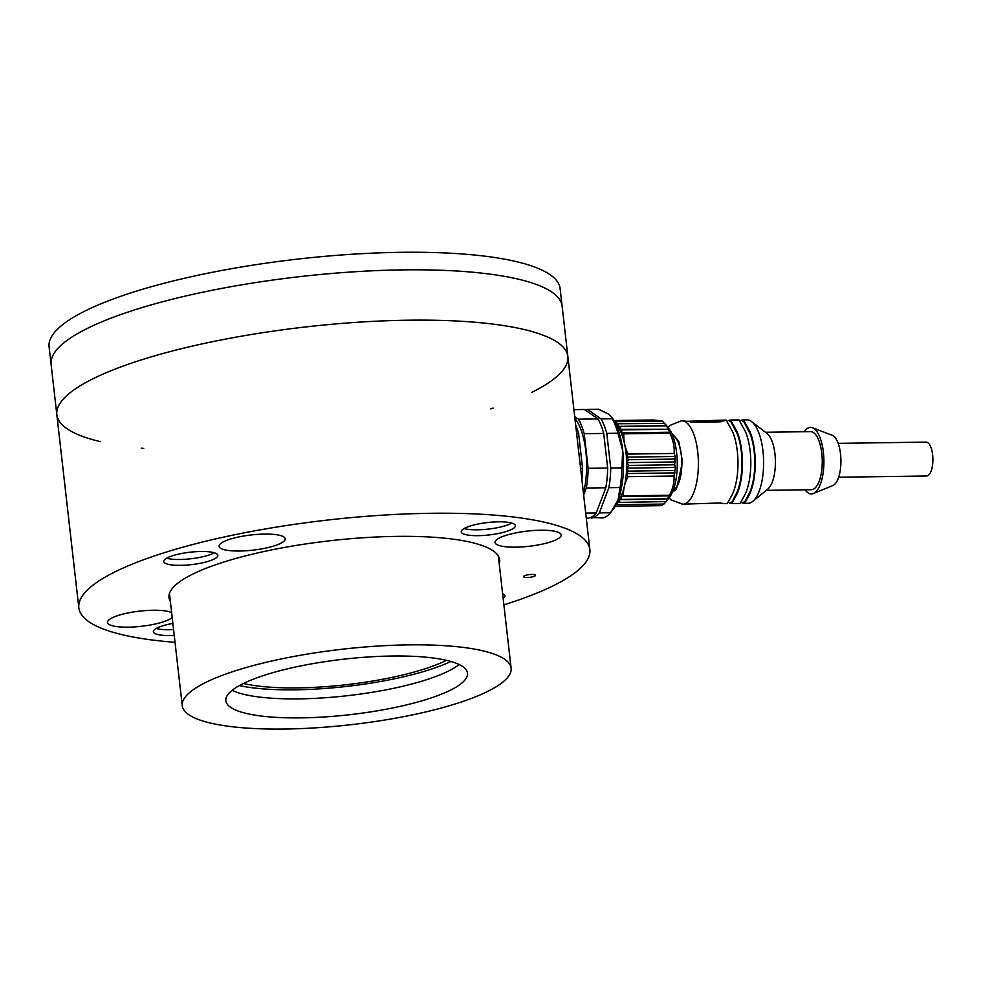 <?xml version="1.0" encoding="UTF-8"?>
<svg xmlns="http://www.w3.org/2000/svg" width="982" height="982" viewBox="0 0 982 982"><rect width="100%" height="100%" fill="white"/><g stroke="black" fill="none" stroke-linecap="round" stroke-linejoin="round"><path stroke-width="1.47" d="M527.26 577.502A6.052 1.387 173.5 0 0 535.521 575.28A6.052 1.387 173.5 0 0 529.359 574.593A6.052 1.387 173.5 0 0 523.504 576.655A6.052 1.387 173.5 0 0 527.26 577.502M478.16 535.669A27.226 6.248 173.5 0 0 515.354 525.652A27.226 6.248 173.5 0 0 487.588 522.534A27.226 6.248 173.5 0 0 461.245 531.827A27.226 6.248 173.5 0 0 478.16 535.669M180.651 565.337A27.226 6.248 173.5 0 0 217.844 555.333A27.226 6.248 173.5 0 0 190.091 552.203A27.226 6.248 173.5 0 0 163.736 561.495A27.226 6.248 173.5 0 0 180.651 565.337M172.881 623.423A27.226 6.248 173.5 0 0 153.339 631.733A27.226 6.248 173.5 0 0 170.254 635.575A27.226 6.248 173.5 0 0 174.244 635.44M515.722 547.158A33.278 7.635 173.5 0 0 561.176 534.92A33.278 7.635 173.5 0 0 527.248 531.102A33.278 7.635 173.5 0 0 495.038 542.457A33.278 7.635 173.5 0 0 515.722 547.158M171.654 612.719A33.278 7.635 173.5 0 0 134.399 611.823A33.278 7.635 173.5 0 0 107.517 622.478A33.278 7.635 173.5 0 0 128.188 627.167A33.278 7.635 173.5 0 0 172.206 617.543M503.165 598.504A27.226 6.248 173.5 0 0 504.957 595.902A27.226 6.248 173.5 0 0 502.624 593.754M175.029 642.314A257.161 59.018 -6.5 0 1 78.83 607.809A257.161 59.018 -6.5 0 1 430.104 513.304A257.161 59.018 -6.5 0 1 589.863 549.589A257.161 59.018 -6.5 0 1 503.889 604.851M170.365 601.389A166.4 38.188 -6.5 0 1 169.014 597.535A166.4 38.188 -6.5 0 1 396.311 536.393A166.4 38.188 -6.5 0 1 499.678 559.863A166.4 38.188 -6.5 0 1 499.224 563.926M239.718 551.012A33.278 7.635 173.5 0 0 285.173 538.787A33.278 7.635 173.5 0 0 251.245 534.957A33.278 7.635 173.5 0 0 219.035 546.323A33.278 7.635 173.5 0 0 239.718 551.012M408.095 320.206A257.161 59.018 -6.5 0 1 567.854 356.491A257.161 59.018 173.5 0 0 305.66 326.957A257.161 59.018 173.5 0 0 56.833 414.711A257.161 59.018 -6.5 0 1 408.095 320.206M173.581 629.585A27.226 6.248 -6.5 0 1 169.591 629.732A27.226 6.248 -6.5 0 1 156.199 628.443M214.321 552.768A27.226 6.248 -6.5 0 1 179.988 559.482A27.226 6.248 -6.5 0 1 166.596 558.206M511.818 523.099A27.226 6.248 -6.5 0 1 477.485 529.814A27.226 6.248 -6.5 0 1 464.093 528.537M490.779 408.868A257.161 59.018 173.5 0 0 493.136 408.082M531.544 392.493A257.161 59.018 173.5 0 0 567.854 356.491L562.121 306.163A257.161 59.018 173.5 0 0 299.927 276.629A257.161 59.018 173.5 0 0 51.101 364.383A257.161 59.018 -6.5 0 1 220.25 288.696A257.161 59.018 -6.5 0 1 508.025 276.985A257.161 59.018 -6.5 0 1 562.121 306.163L560.121 288.61A257.161 59.018 -6.5 0 0 506.025 259.432A257.161 59.018 -6.5 0 0 218.25 271.142A257.161 59.018 -6.5 0 0 49.1 346.83L56.833 414.711A257.161 59.018 173.5 0 0 100.311 441.63M141.248 448.173A257.161 59.018 173.5 0 0 143.728 448.418M408.303 644.867A165.492 37.979 -6.5 0 1 511.106 668.214A165.492 37.979 -6.5 0 1 350.979 724.691A165.492 37.979 -6.5 0 1 182.247 705.69A165.492 37.979 -6.5 0 1 408.303 644.867M391.965 656.025A121.621 27.913 -6.5 0 1 467.518 673.186A121.621 27.913 -6.5 0 1 349.838 714.687A121.621 27.913 -6.5 0 1 225.835 700.718A121.621 27.913 -6.5 0 1 391.965 656.025M459.122 664.507A121.621 27.913 -6.5 0 1 347.677 695.673A121.621 27.913 -6.5 0 1 232.083 690.371M450.947 661.5A128.581 29.509 -6.5 0 1 239.363 685.596M446.466 660.334A121.019 27.778 -6.5 0 1 243.462 683.472M621.888 467.849L622.698 450.493L617.948 433.234A54.464 21.138 -90.8 0 0 612.191 418.713L611.307 416.81A51.432 19.959 89.2 0 1 622.698 450.493A51.432 19.959 89.2 0 1 618.034 500.108A51.432 19.959 89.2 0 1 612.608 510.1L610.35 512.886A54.464 21.138 -90.8 0 0 610.46 512.751L618.034 500.108L620.035 487.551A54.464 21.138 -90.8 0 0 621.888 467.849L610.73 467.997A54.464 21.138 89.2 0 1 608.877 487.71L620.035 487.551M617.948 433.234L606.79 433.381L610.73 467.997M608.877 487.71L599.315 512.899L610.46 512.751M612.191 418.713L601.033 418.872A54.464 21.138 89.2 0 1 606.79 433.381M610.779 416.196L608.226 413.962L598.676 409.285L587.518 409.445L601.033 418.872M585.358 410.12A54.464 21.138 89.2 0 1 587.518 409.445M610.35 512.886A54.464 21.138 -90.8 0 1 602.85 517.944L590.796 517.465M599.315 512.899A54.464 21.138 89.2 0 1 591.704 518.103M573.918 409.629L584.462 409.482L597.977 418.909A54.464 21.138 89.2 0 1 603.721 433.43L607.674 468.046A54.464 21.138 89.2 0 1 605.82 487.759L596.246 512.948A54.464 21.138 89.2 0 1 588.635 518.14L586.279 518.177M596.246 512.948L585.702 513.095M605.82 487.759L586.303 488.029L583.639 495.014M607.674 468.046L588.157 468.316A54.464 21.138 89.2 0 1 586.303 488.029M603.721 433.43L584.204 433.7L588.157 468.316M597.977 418.909L578.459 419.191A54.464 21.138 89.2 0 1 584.204 433.7M574.703 416.564L578.459 419.191M583.431 493.111A50.524 19.603 -90.8 0 0 585.837 451.241A50.524 19.603 -90.8 0 0 574.924 418.479M581.896 479.695A54.464 21.138 -90.8 0 0 582.572 468.402L578.631 433.774A54.464 21.138 -90.8 0 0 575.661 424.973M576.667 433.811L578.631 433.774M580.608 468.426L582.572 468.402M617.027 502.588A42.361 16.436 -90.8 0 0 617.31 502.268A42.361 16.436 -90.8 0 0 619.176 499.728A42.361 16.436 -90.8 0 0 620.894 496.573L623.496 495.885C623.165 489.515 624.675 483.119 628.038 476.663L626.332 473.57A42.361 16.436 89.2 0 1 620.894 496.573L621.802 499.445L619.176 499.728L619.937 502.403L666.103 501.581L663.942 504.048L617.936 504.699L617.31 502.268L619.937 502.403M626.639 468.144L628.492 471.115L626.332 473.57A42.361 16.436 -90.8 0 0 626.639 468.144A42.361 16.436 -90.8 0 0 626.676 462.632A42.361 16.436 -90.8 0 0 626.418 457.133L628.161 454.089C624.883 447.375 623.447 440.636 623.84 433.835L621.25 432.902A42.361 16.436 89.2 0 1 626.418 457.133L628.554 459.736L626.676 462.632L628.676 465.443L626.639 468.144L675.432 467.457L674.033 476.025C674.376 482.383 672.854 488.791 669.491 495.235L665.943 501.753M613.971 420.542L653.447 419.989L662.31 421.02L666.533 425.709L617.739 426.384L620.366 426.507L619.581 429.355L622.195 429.883L621.25 432.902A42.361 16.436 -90.8 0 0 619.581 429.355A42.361 16.436 -90.8 0 0 617.739 426.384A42.361 16.436 -90.8 0 0 615.935 424.212M615.198 506.246L615.616 505.485M615.321 504.147L617.936 504.699M617.739 426.384L618.39 423.745L615.775 424.04L616.303 421.659L614.56 421.536M615.824 506.295L661.831 505.644L664.114 503.471M667.969 499.052L619.176 499.728M667.809 498.807L621.802 499.445M669.687 495.898L620.894 496.573M669.491 495.235L623.496 495.885M628.038 476.663L674.033 476.025M626.332 473.57L675.125 472.894M628.492 471.115L674.499 470.476M623.84 433.835L669.847 433.197C673.124 439.899 674.56 446.65 674.168 453.438L675.211 456.458L674.671 464.793L675.432 467.457M674.671 464.793L628.676 465.443M675.456 461.945L626.676 462.632M674.56 459.085L628.554 459.736M675.211 456.458L626.418 457.133M674.168 453.438L628.161 454.089M621.25 432.902L670.043 432.227L669.847 433.197M622.195 429.883L668.202 429.244L670.043 432.227M619.581 429.355L668.202 429.244M620.366 426.507L666.373 425.857L668.361 428.668M664.556 423.365L618.39 423.745M662.31 421.02L616.303 421.659M664.433 423.144L667.981 427.268A39.035 15.147 89.2 0 1 677.249 462.547A39.035 15.147 89.2 0 1 668.975 498.07L666.054 501.655M672.461 435.112A27.889 10.827 89.2 0 1 681.852 463.885A27.889 10.827 89.2 0 1 673.235 490.104M720.935 421.794L690.53 421.978M685.988 421.339L723.194 420.149L724.986 420.529L719.069 421.879L695.084 422.223L681.594 420.726A41.747 16.203 89.2 0 1 682.416 420.775A41.747 16.203 89.2 0 1 697.944 453.979A41.747 16.203 89.2 0 1 689.745 499.973A41.747 16.203 89.2 0 1 682.76 504.22L671.209 499.973L669.073 497.935M681.938 504.183L718.603 503.017L724.372 503.643L720.187 503.03M723.194 420.149L726.177 420.1L732.658 431.859A41.747 16.203 -90.8 0 1 732.302 494.474L727.343 503.606L724.372 503.643M730.301 502.354L731.786 502.33L736.77 492.78L736.77 494.4L731.799 503.533L729.331 503.115M728.227 420.431L730.633 420.038L737.114 431.798L737.114 433.43A40.544 15.737 89.2 0 1 736.77 492.78M737.114 433.43L730.657 421.253L729.687 421.266M737.114 431.798A41.747 16.203 89.2 0 1 736.77 494.4M730.633 420.038L739.004 419.928L745.485 431.687A41.747 16.203 -90.8 0 1 745.129 494.29L740.17 503.422L731.799 503.533M741.054 420.247L743.46 419.866L749.941 431.626L749.929 433.246A40.544 15.737 89.2 0 1 749.597 492.596L749.585 494.228L744.626 503.361L742.147 502.931M749.929 433.246L743.484 421.069L742.515 421.082M743.129 502.17L744.614 502.146L749.597 492.596M749.941 431.626A41.747 16.203 89.2 0 1 749.585 494.228M743.46 419.866L746.836 419.817A41.747 16.203 89.2 0 1 751.635 421.609A41.747 16.203 89.2 0 1 763.53 458.201A41.747 16.203 89.2 0 1 754.986 499.065A41.747 16.203 89.2 0 1 752.752 501.385A41.747 16.203 89.2 0 1 748.002 503.312L744.626 503.361M751.635 421.609L767.077 433.528A29.043 11.268 89.2 0 1 775.412 461.172A29.043 11.268 89.2 0 1 767.863 489.036L752.752 501.385M765.444 432.264L810.58 431.638A29.043 11.268 89.2 0 1 822.253 460.521A29.043 11.268 89.2 0 1 811.39 489.711L766.255 490.349M804.27 431.724A33.278 12.913 89.2 0 1 812.495 427.759A33.278 12.913 89.2 0 1 823.898 460.497A33.278 12.913 89.2 0 1 813.415 493.541A33.278 12.913 89.2 0 1 805.093 489.809M813.415 493.541L832.908 485.489A25.409 9.857 -90.8 0 0 840.923 460.251A25.409 9.857 -90.8 0 0 832.208 435.259L812.495 427.759M838.174 443.348L926.087 442.121A16.94 6.579 89.2 0 1 932.9 458.975A16.94 6.579 89.2 0 1 926.566 476L838.653 477.227M671.59 433.074L678.734 441.225L682.515 461.7L676.402 489.269L672.412 492.154M711.545 421.683L711.545 421.008M589.863 549.589L567.854 356.491M78.83 607.809L56.833 414.711M511.106 668.214L498.328 556.008M182.247 705.69L169.469 593.472M681.594 420.726L670.117 425.341L668.091 427.391"/></g></svg>
